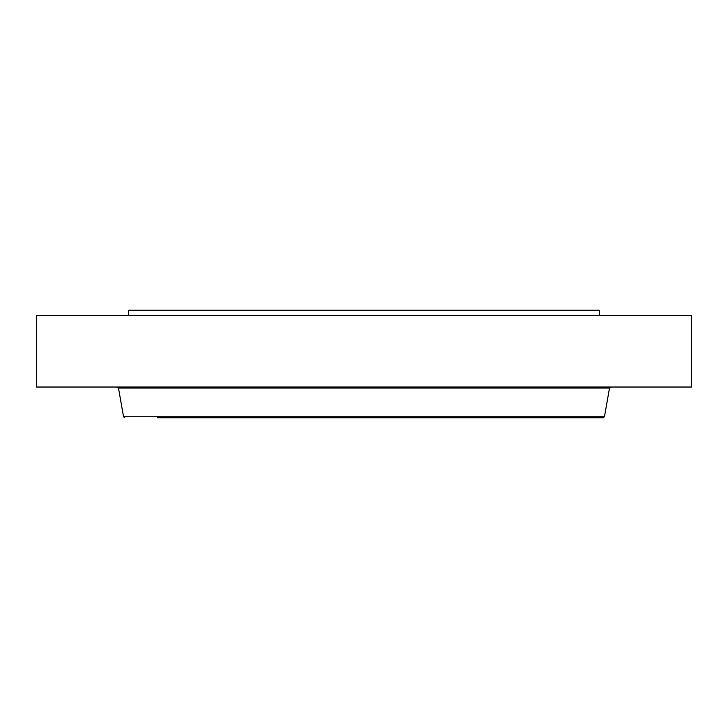 <?xml version="1.0" encoding="UTF-8"?>
<svg xmlns="http://www.w3.org/2000/svg" width="728" height="728" viewBox="0 0 728 728"><rect width="100%" height="100%" fill="white"/><g stroke="black" fill="none" stroke-linecap="round" stroke-linejoin="round"><path stroke-width="1.09" d="M36.4 315.37L691.6 315.37L691.6 387.032L36.4 387.032L36.4 315.37M128.537 315.37L128.537 310.255L599.462 310.255L599.462 315.37M157.203 417.745L603.257 417.745L604.467 416.735L609.518 388.051L610.728 387.032M609.518 388.051L118.482 388.051L123.532 416.735L604.467 416.735M118.482 388.051L117.272 387.032M123.532 416.735L124.743 417.745M157.203 388.051L157.203 387.032"/></g></svg>
